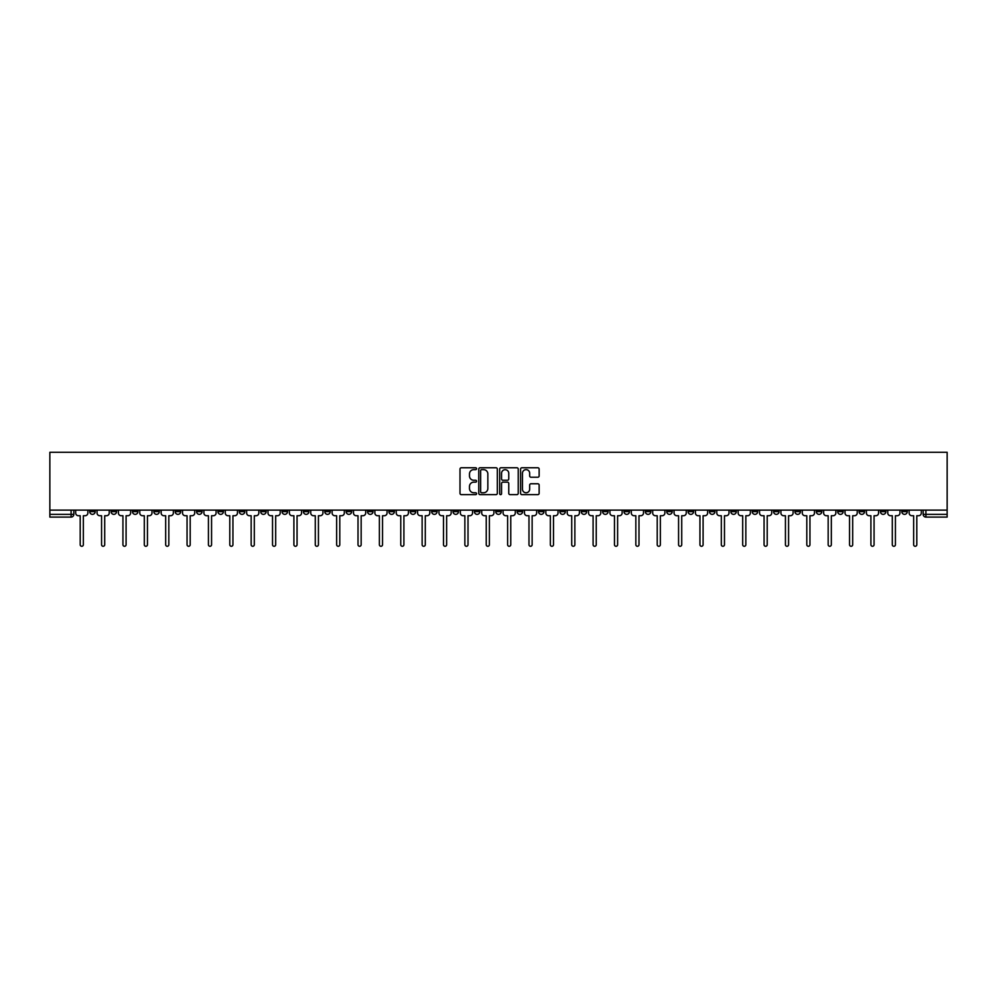 <?xml version="1.0" encoding="UTF-8"?>
<svg xmlns="http://www.w3.org/2000/svg" width="997" height="997" viewBox="0 0 997 997"><rect width="100%" height="100%" fill="white"/><g stroke="black" fill="none" stroke-linecap="round" stroke-linejoin="round"><path stroke-width="1.5" d="M476.578 468.702A0.947 0.947 0 0 0 475.644 467.755L461.349 467.755A1.346 1.346 0 0 0 460.003 469.101L460.003 493.303A1.346 1.346 0 0 0 461.349 494.649L475.644 494.649A0.947 0.947 0 0 0 476.578 493.714A0.947 0.947 0 0 0 475.644 492.767L473.787 492.767A4.3 4.3 0 0 1 469.487 488.468L469.487 486.449A4.3 4.3 0 0 1 473.787 482.149L475.644 482.149A0.947 0.947 0 0 0 476.578 481.202A0.947 0.947 0 0 0 475.644 480.267L473.787 480.267A4.3 4.3 0 0 1 469.487 475.955L469.487 473.949A4.3 4.3 0 0 1 473.787 469.637L475.644 469.637A0.947 0.947 0 0 0 476.578 468.702M794.945 510.115L794.945 511.623L800.429 511.623A2.742 2.742 0 0 1 797.687 514.352A2.742 2.742 0 0 1 794.945 511.623L794.945 510.115M666.731 510.115L666.731 511.623L672.202 511.623A2.742 2.742 0 0 1 669.461 514.352A2.742 2.742 0 0 1 666.731 511.623L666.731 510.115M645.358 510.115L645.358 511.623L650.842 511.623A2.742 2.742 0 0 1 648.1 514.352A2.742 2.742 0 0 1 645.358 511.623L645.358 510.115M517.131 510.115L517.131 511.623L522.615 511.623A2.742 2.742 0 0 1 519.873 514.352A2.742 2.742 0 0 1 517.131 511.623L517.131 510.115M495.758 510.115L495.758 511.623L501.242 511.623A2.742 2.742 0 0 1 498.5 514.352A2.742 2.742 0 0 1 495.758 511.623L495.758 510.115M474.385 510.115L474.385 511.623L479.869 511.623A2.742 2.742 0 0 1 477.127 514.352A2.742 2.742 0 0 1 474.385 511.623L474.385 510.115M431.651 510.115L431.651 511.623L437.122 511.623A2.742 2.742 0 0 1 434.393 514.352A2.742 2.742 0 0 1 431.651 511.623L431.651 510.115M388.905 511.623L388.905 510.115L388.905 511.623A2.742 2.742 0 0 0 391.647 514.352A2.742 2.742 0 0 1 388.905 511.623L394.388 511.623A2.742 2.742 0 0 1 391.647 514.352A2.742 2.742 0 0 0 394.388 511.623L394.388 510.115L394.388 511.623M367.532 511.623L367.532 510.115L367.532 511.623A2.742 2.742 0 0 0 370.273 514.352A2.742 2.742 0 0 1 367.532 511.623L373.015 511.623A2.742 2.742 0 0 1 370.273 514.352M346.158 511.623L346.158 510.115L346.158 511.623A2.742 2.742 0 0 0 348.9 514.352A2.742 2.742 0 0 1 346.158 511.623L351.642 511.623A2.742 2.742 0 0 1 348.9 514.352A2.742 2.742 0 0 0 351.642 511.623L351.642 510.115L351.642 511.623M324.798 510.115L324.798 511.623L330.269 511.623A2.742 2.742 0 0 1 327.539 514.352A2.742 2.742 0 0 1 324.798 511.623L324.798 510.115M303.424 510.115L303.424 511.623L308.908 511.623A2.742 2.742 0 0 1 306.166 514.352A2.742 2.742 0 0 1 303.424 511.623L303.424 510.115M282.051 510.115L282.051 511.623L287.535 511.623A2.742 2.742 0 0 1 284.793 514.352A2.742 2.742 0 0 1 282.051 511.623L282.051 510.115M260.678 511.623L260.678 510.115L260.678 511.623A2.742 2.742 0 0 0 263.42 514.352A2.742 2.742 0 0 1 260.678 511.623L266.162 511.623A2.742 2.742 0 0 1 263.42 514.352M217.944 511.623L217.944 510.115L217.944 511.623A2.742 2.742 0 0 0 220.673 514.352A2.742 2.742 0 0 1 217.944 511.623L223.415 511.623A2.742 2.742 0 0 1 220.673 514.352A2.742 2.742 0 0 0 223.415 511.623L223.415 510.115L223.415 511.623M196.571 511.623L196.571 510.115L196.571 511.623A2.742 2.742 0 0 0 199.313 514.352A2.742 2.742 0 0 1 196.571 511.623L202.055 511.623A2.742 2.742 0 0 1 199.313 514.352A2.742 2.742 0 0 0 202.055 511.623L202.055 510.115L202.055 511.623M175.198 511.623L175.198 510.115L175.198 511.623A2.742 2.742 0 0 0 177.94 514.352A2.742 2.742 0 0 1 175.198 511.623L180.681 511.623A2.742 2.742 0 0 1 177.94 514.352A2.742 2.742 0 0 0 180.681 511.623L180.681 510.115L180.681 511.623M153.825 511.623L153.825 510.115L153.825 511.623A2.742 2.742 0 0 0 156.566 514.352A2.742 2.742 0 0 1 153.825 511.623L159.308 511.623A2.742 2.742 0 0 1 156.566 514.352M132.451 511.623L132.451 510.115L132.451 511.623A2.742 2.742 0 0 0 135.193 514.352A2.742 2.742 0 0 1 132.451 511.623L137.935 511.623A2.742 2.742 0 0 1 135.193 514.352A2.742 2.742 0 0 0 137.935 511.623L137.935 510.115L137.935 511.623M111.091 511.623L111.091 510.115L111.091 511.623A2.742 2.742 0 0 0 113.82 514.352A2.742 2.742 0 0 1 111.091 511.623L116.562 511.623A2.742 2.742 0 0 1 113.82 514.352A2.742 2.742 0 0 0 116.562 511.623L116.562 510.115L116.562 511.623M537.794 477.239A1.346 1.346 0 0 0 539.14 475.893L539.14 469.101A1.346 1.346 0 0 0 537.794 467.755L521.93 467.755A1.346 1.346 0 0 0 520.584 469.101L520.584 493.303A1.346 1.346 0 0 0 521.93 494.649L537.794 494.649A1.346 1.346 0 0 0 539.14 493.303L539.14 485.103A1.346 1.346 0 0 0 537.794 483.757L531.002 483.757A1.346 1.346 0 0 0 529.669 485.103L529.669 489.178A3.602 3.602 0 0 1 526.067 492.767A3.602 3.602 0 0 1 522.465 489.178L522.465 473.239A3.602 3.602 0 0 1 526.067 469.637A3.602 3.602 0 0 1 529.669 473.239L529.669 475.893A1.346 1.346 0 0 0 531.002 477.239L537.794 477.239M947.15 510.115L49.85 510.115L49.85 452.302L947.15 452.302L947.15 517.094L925.914 517.094A2.742 2.742 0 0 1 923.172 514.352L947.15 514.352M497.329 469.101A1.346 1.346 0 0 0 495.983 467.755L480.118 467.755A1.346 1.346 0 0 0 478.772 469.101L478.772 493.303A1.346 1.346 0 0 0 480.118 494.649L495.983 494.649A1.346 1.346 0 0 0 497.329 493.303L497.329 469.101M501.017 467.755L516.882 467.755A1.346 1.346 0 0 1 518.228 469.101L518.228 493.303A1.346 1.346 0 0 1 516.882 494.649L510.103 494.649A1.346 1.346 0 0 1 508.757 493.303L508.757 483.495A1.346 1.346 0 0 0 507.411 482.149L502.899 482.149A1.346 1.346 0 0 0 501.553 483.495L501.553 493.714A0.947 0.947 0 0 1 500.619 494.649A0.947 0.947 0 0 1 499.671 493.714L499.671 469.101A1.346 1.346 0 0 1 501.017 467.755M923.172 510.115L923.172 514.352A2.742 2.742 0 0 0 925.914 517.094L925.914 510.115M73.828 510.115L73.828 514.352L73.828 510.115M71.086 510.115L71.086 517.094L49.85 517.094L49.85 514.352L73.828 514.352A2.742 2.742 0 0 1 71.086 517.094A2.742 2.742 0 0 0 73.828 514.352M49.85 510.115L49.85 514.352M907.282 511.623L907.282 510.115L907.282 511.623A2.742 2.742 0 0 1 904.541 514.352A2.742 2.742 0 0 1 901.811 511.623L907.282 511.623A2.742 2.742 0 0 1 904.541 514.352M901.811 510.115L901.811 511.623M885.909 510.115L885.909 511.623A2.742 2.742 0 0 1 883.18 514.352A2.742 2.742 0 0 1 880.438 511.623A2.742 2.742 0 0 0 883.18 514.352M880.438 510.115L880.438 511.623L885.909 511.623M864.549 510.115L864.549 511.623A2.742 2.742 0 0 1 861.807 514.352A2.742 2.742 0 0 1 859.065 511.623L864.549 511.623A2.742 2.742 0 0 1 861.807 514.352M859.065 510.115L859.065 511.623M843.175 510.115L843.175 511.623A2.742 2.742 0 0 1 840.434 514.352A2.742 2.742 0 0 1 837.692 511.623A2.742 2.742 0 0 0 840.434 514.352M837.692 510.115L837.692 511.623L843.175 511.623M821.802 510.115L821.802 511.623A2.742 2.742 0 0 1 819.06 514.352A2.742 2.742 0 0 1 816.319 511.623L821.802 511.623M816.319 510.115L816.319 511.623M800.429 510.115L800.429 511.623A2.742 2.742 0 0 1 797.687 514.352M779.056 510.115L779.056 511.623A2.742 2.742 0 0 1 776.327 514.352A2.742 2.742 0 0 1 773.585 511.623L779.056 511.623M773.585 510.115L773.585 511.623M757.695 510.115L757.695 511.623A2.742 2.742 0 0 1 754.953 514.352A2.742 2.742 0 0 1 752.212 511.623L757.695 511.623M752.212 510.115L752.212 511.623M736.322 510.115L736.322 511.623A2.742 2.742 0 0 1 733.58 514.352A2.742 2.742 0 0 1 730.838 511.623A2.742 2.742 0 0 0 733.58 514.352M730.838 510.115L730.838 511.623L736.322 511.623M714.949 510.115L714.949 511.623A2.742 2.742 0 0 1 712.207 514.352A2.742 2.742 0 0 1 709.465 511.623L714.949 511.623M709.465 510.115L709.465 511.623M693.576 510.115L693.576 511.623A2.742 2.742 0 0 1 690.834 514.352A2.742 2.742 0 0 1 688.092 511.623L693.576 511.623M688.092 510.115L688.092 511.623M672.202 510.115L672.202 511.623M650.842 510.115L650.842 511.623L650.842 510.115M629.468 510.115L629.468 511.623A2.742 2.742 0 0 1 626.727 514.352A2.742 2.742 0 0 1 623.985 511.623L629.468 511.623M623.985 510.115L623.985 511.623M608.095 510.115L608.095 511.623A2.742 2.742 0 0 1 605.353 514.352A2.742 2.742 0 0 1 602.612 511.623L608.095 511.623M602.612 510.115L602.612 511.623M586.722 510.115L586.722 511.623A2.742 2.742 0 0 1 583.98 514.352A2.742 2.742 0 0 1 581.239 511.623L586.722 511.623M581.239 510.115L581.239 511.623M565.349 510.115L565.349 511.623A2.742 2.742 0 0 1 562.607 514.352A2.742 2.742 0 0 1 559.878 511.623L565.349 511.623M559.878 510.115L559.878 511.623M543.976 510.115L543.976 511.623A2.742 2.742 0 0 1 541.246 514.352A2.742 2.742 0 0 1 538.505 511.623L543.976 511.623M538.505 510.115L538.505 511.623M522.615 510.115L522.615 511.623A2.742 2.742 0 0 1 519.873 514.352M501.242 510.115L501.242 511.623M479.869 511.623L479.869 510.115L479.869 511.623A2.742 2.742 0 0 1 477.127 514.352M458.495 510.115L458.495 511.623A2.742 2.742 0 0 1 455.754 514.352A2.742 2.742 0 0 1 453.024 511.623A2.742 2.742 0 0 0 455.754 514.352A2.742 2.742 0 0 0 458.495 511.623L453.024 511.623L453.024 510.115M437.122 511.623L437.122 510.115L437.122 511.623A2.742 2.742 0 0 1 434.393 514.352M415.761 510.115L415.761 511.623A2.742 2.742 0 0 1 413.02 514.352A2.742 2.742 0 0 1 410.278 511.623A2.742 2.742 0 0 0 413.02 514.352M410.278 510.115L410.278 511.623L415.761 511.623M373.015 510.115L373.015 511.623L373.015 510.115M330.269 511.623L330.269 510.115L330.269 511.623A2.742 2.742 0 0 1 327.539 514.352M308.908 511.623L308.908 510.115L308.908 511.623A2.742 2.742 0 0 1 306.166 514.352M287.535 511.623L287.535 510.115L287.535 511.623A2.742 2.742 0 0 1 284.793 514.352M266.162 510.115L266.162 511.623L266.162 510.115M244.788 511.623L244.788 510.115L244.788 511.623A2.742 2.742 0 0 1 242.047 514.352A2.742 2.742 0 0 1 239.305 511.623L244.788 511.623A2.742 2.742 0 0 1 242.047 514.352M239.305 510.115L239.305 511.623M159.308 510.115L159.308 511.623L159.308 510.115M95.189 510.115L95.189 511.623A2.742 2.742 0 0 1 92.459 514.352A2.742 2.742 0 0 1 89.718 511.623A2.742 2.742 0 0 0 92.459 514.352A2.742 2.742 0 0 0 95.189 511.623L95.189 510.115M89.718 510.115L89.718 511.623L95.189 511.623M481.588 469.637A0.947 0.947 0 0 0 480.654 470.584L480.654 491.833A0.947 0.947 0 0 0 481.588 492.767L483.545 492.767A4.3 4.3 0 0 0 487.845 488.468L487.845 473.949A4.3 4.3 0 0 0 483.545 469.637L481.588 469.637M508.757 473.301A3.602 3.602 0 0 0 505.155 469.712A3.602 3.602 0 0 0 501.553 473.301L501.553 478.921A1.346 1.346 0 0 0 502.899 480.267L507.411 480.267A1.346 1.346 0 0 0 508.757 478.921L508.757 473.301M75.672 512.981L75.672 510.115L75.672 512.981A2.742 2.742 48.4 0 0 78.414 515.723L80.196 515.723L80.196 544.698A1.57 1.57 48.4 0 0 81.766 546.281A1.57 1.57 48.4 0 0 83.349 544.698L83.349 515.723L85.131 515.723A2.742 2.742 48.4 0 0 87.861 512.981L87.861 510.115M78.414 515.723L80.196 515.723L80.196 544.698M83.349 544.698L83.349 515.723L85.131 515.723M97.045 512.981L97.045 510.115L97.045 512.981A2.742 2.742 48.4 0 0 99.787 515.723L101.569 515.723L101.569 544.698A1.57 1.57 48.4 0 0 103.14 546.281A1.57 1.57 48.4 0 0 104.71 544.698L104.71 515.723L106.492 515.723A2.742 2.742 48.4 0 0 109.234 512.981L109.234 510.115M118.419 512.981L118.419 510.115L118.419 512.981A2.742 2.742 48.4 0 0 121.16 515.723L122.93 515.723L122.93 544.698A1.57 1.57 48.4 0 0 124.513 546.281A1.57 1.57 48.4 0 0 126.083 544.698L126.083 515.723L127.865 515.723A2.742 2.742 48.4 0 0 130.607 512.981L130.607 510.115M99.787 515.723L101.569 515.723L101.569 544.698M104.71 544.698L104.71 515.723L106.492 515.723M121.16 515.723L122.93 515.723L122.93 544.698M126.083 544.698L126.083 515.723L127.865 515.723M139.779 512.981L139.779 510.115L139.779 512.981A2.742 2.742 48.4 0 0 142.521 515.723L144.303 515.723L144.303 544.698A1.57 1.57 48.4 0 0 145.886 546.281A1.57 1.57 48.4 0 0 147.456 544.698L147.456 515.723L149.238 515.723A2.742 2.742 48.4 0 0 151.98 512.981L151.98 510.115M161.153 512.981L161.153 510.115L161.153 512.981A2.742 2.742 48.4 0 0 163.894 515.723L165.676 515.723L165.676 544.698A1.57 1.57 48.4 0 0 167.247 546.281A1.57 1.57 48.4 0 0 168.829 544.698L168.829 515.723L170.612 515.723A2.742 2.742 48.4 0 0 173.353 512.981L173.353 510.115M182.526 512.981L182.526 510.115L182.526 512.981A2.742 2.742 48.4 0 0 185.268 515.723L187.05 515.723L187.05 544.698A1.57 1.57 48.4 0 0 188.62 546.281A1.57 1.57 48.4 0 0 190.203 544.698L190.203 515.723L191.985 515.723A2.742 2.742 48.4 0 0 194.714 512.981L194.714 510.115M142.521 515.723L144.303 515.723L144.303 544.698M147.456 544.698L147.456 515.723L149.238 515.723M163.894 515.723L165.676 515.723L165.676 544.698M168.829 544.698L168.829 515.723L170.612 515.723M185.268 515.723L187.05 515.723L187.05 544.698M190.203 544.698L190.203 515.723L191.985 515.723M203.899 512.981L203.899 510.115L203.899 512.981A2.742 2.742 48.4 0 0 206.641 515.723L208.423 515.723L208.423 544.698A1.57 1.57 48.4 0 0 209.993 546.281A1.57 1.57 48.4 0 0 211.563 544.698L211.563 515.723L213.346 515.723A2.742 2.742 48.4 0 0 216.087 512.981L216.087 510.115M206.641 515.723L208.423 515.723L208.423 544.698M211.563 544.698L211.563 515.723L213.346 515.723M225.272 512.981L225.272 510.115L225.272 512.981A2.742 2.742 48.4 0 0 228.014 515.723L229.784 515.723L229.784 544.698A1.57 1.57 48.4 0 0 231.366 546.281A1.57 1.57 48.4 0 0 232.937 544.698L232.937 515.723L234.719 515.723A2.742 2.742 48.4 0 0 237.46 512.981L237.46 510.115M228.014 515.723L229.784 515.723L229.784 544.698M232.937 544.698L232.937 515.723L234.719 515.723M246.645 512.981L246.645 510.115L246.645 512.981A2.742 2.742 48.4 0 0 249.375 515.723L251.157 515.723L251.157 544.698A1.57 1.57 48.4 0 0 252.74 546.281A1.57 1.57 48.4 0 0 254.31 544.698L254.31 515.723L256.092 515.723A2.742 2.742 48.4 0 0 258.834 512.981L258.834 510.115M249.375 515.723L251.157 515.723L251.157 544.698M254.31 544.698L254.31 515.723L256.092 515.723M268.006 512.981L268.006 510.115L268.006 512.981A2.742 2.742 48.4 0 0 270.748 515.723L272.53 515.723L272.53 544.698A1.57 1.57 48.4 0 0 274.113 546.281A1.57 1.57 48.4 0 0 275.683 544.698L275.683 515.723L277.465 515.723A2.742 2.742 48.4 0 0 280.207 512.981L280.207 510.115M270.748 515.723L272.53 515.723L272.53 544.698M275.683 544.698L275.683 515.723L277.465 515.723M289.379 512.981L289.379 510.115L289.379 512.981A2.742 2.742 48.4 0 0 292.121 515.723L293.903 515.723L293.903 544.698A1.57 1.57 48.4 0 0 295.473 546.281A1.57 1.57 48.4 0 0 297.056 544.698L297.056 515.723L298.838 515.723A2.742 2.742 48.4 0 0 301.568 512.981L301.568 510.115M292.121 515.723L293.903 515.723L293.903 544.698M297.056 544.698L297.056 515.723L298.838 515.723M310.752 512.981L310.752 510.115L310.752 512.981A2.742 2.742 48.4 0 0 313.494 515.723L315.276 515.723L315.276 544.698A1.57 1.57 48.4 0 0 316.847 546.281A1.57 1.57 48.4 0 0 318.429 544.698L318.429 515.723L320.199 515.723A2.742 2.742 48.4 0 0 322.941 512.981L322.941 510.115M313.494 515.723L315.276 515.723L315.276 544.698M318.429 544.698L318.429 515.723L320.199 515.723M332.126 512.981L332.126 510.115L332.126 512.981A2.742 2.742 48.4 0 0 334.867 515.723L336.65 515.723L336.65 544.698A1.57 1.57 48.4 0 0 338.22 546.281A1.57 1.57 48.4 0 0 339.79 544.698L339.79 515.723L341.572 515.723A2.742 2.742 48.4 0 0 344.314 512.981L344.314 510.115M334.867 515.723L336.65 515.723L336.65 544.698M339.79 544.698L339.79 515.723L341.572 515.723M353.499 512.981L353.499 510.115L353.499 512.981A2.742 2.742 48.4 0 0 356.228 515.723L358.01 515.723L358.01 544.698A1.57 1.57 48.4 0 0 359.593 546.281A1.57 1.57 48.4 0 0 361.163 544.698L361.163 515.723L362.945 515.723A2.742 2.742 48.4 0 0 365.687 512.981L365.687 510.115M356.228 515.723L358.01 515.723L358.01 544.698M361.163 544.698L361.163 515.723L362.945 515.723M374.86 512.981L374.86 510.115L374.86 512.981A2.742 2.742 48.4 0 0 377.601 515.723L379.383 515.723L379.383 544.698A1.57 1.57 48.4 0 0 380.966 546.281A1.57 1.57 48.4 0 0 382.536 544.698L382.536 515.723L384.319 515.723A2.742 2.742 48.4 0 0 387.06 512.981L387.06 510.115M377.601 515.723L379.383 515.723L379.383 544.698M382.536 544.698L382.536 515.723L384.319 515.723M396.233 512.981L396.233 510.115L396.233 512.981A2.742 2.742 48.4 0 0 398.974 515.723L400.757 515.723L400.757 544.698A1.57 1.57 48.4 0 0 402.327 546.281A1.57 1.57 48.4 0 0 403.91 544.698L403.91 515.723L405.692 515.723A2.742 2.742 48.4 0 0 408.434 512.981L408.434 510.115M398.974 515.723L400.757 515.723L400.757 544.698M403.91 544.698L403.91 515.723L405.692 515.723M417.606 512.981L417.606 510.115L417.606 512.981A2.742 2.742 48.4 0 0 420.348 515.723L422.13 515.723L422.13 544.698A1.57 1.57 48.4 0 0 423.7 546.281A1.57 1.57 48.4 0 0 425.283 544.698L425.283 515.723L427.052 515.723A2.742 2.742 48.4 0 0 429.794 512.981L429.794 510.115M420.348 515.723L422.13 515.723L422.13 544.698M425.283 544.698L425.283 515.723L427.052 515.723M438.979 512.981L438.979 510.115L438.979 512.981A2.742 2.742 48.4 0 0 441.721 515.723L443.503 515.723L443.503 544.698A1.57 1.57 48.4 0 0 445.073 546.281A1.57 1.57 48.4 0 0 446.644 544.698L446.644 515.723L448.426 515.723A2.742 2.742 48.4 0 0 451.167 512.981L451.167 510.115M441.721 515.723L443.503 515.723L443.503 544.698M446.644 544.698L446.644 515.723L448.426 515.723M460.352 512.981L460.352 510.115L460.352 512.981A2.742 2.742 48.4 0 0 463.082 515.723L464.864 515.723L464.864 544.698A1.57 1.57 48.4 0 0 466.446 546.281A1.57 1.57 48.4 0 0 468.017 544.698L468.017 515.723L469.799 515.723A2.742 2.742 48.4 0 0 472.541 512.981L472.541 510.115M463.082 515.723L464.864 515.723L464.864 544.698M468.017 544.698L468.017 515.723L469.799 515.723M481.713 512.981L481.713 510.115L481.713 512.981A2.742 2.742 48.4 0 0 484.455 515.723L486.237 515.723L486.237 544.698A1.57 1.57 48.4 0 0 487.82 546.281A1.57 1.57 48.4 0 0 489.39 544.698L489.39 515.723L491.172 515.723A2.742 2.742 48.4 0 0 493.914 512.981L493.914 510.115M484.455 515.723L486.237 515.723L486.237 544.698M489.39 544.698L489.39 515.723L491.172 515.723M503.086 512.981L503.086 510.115L503.086 512.981A2.742 2.742 48.4 0 0 505.828 515.723L507.61 515.723L507.61 544.698A1.57 1.57 48.4 0 0 509.18 546.281A1.57 1.57 48.4 0 0 510.763 544.698L510.763 515.723L512.545 515.723A2.742 2.742 48.4 0 0 515.287 512.981L515.287 510.115M505.828 515.723L507.61 515.723L507.61 544.698M510.763 544.698L510.763 515.723L512.545 515.723M524.459 512.981L524.459 510.115L524.459 512.981A2.742 2.742 48.4 0 0 527.201 515.723L528.983 515.723L528.983 544.698A1.57 1.57 48.4 0 0 530.554 546.281A1.57 1.57 48.4 0 0 532.136 544.698L532.136 515.723L533.918 515.723A2.742 2.742 48.4 0 0 536.648 512.981L536.648 510.115M527.201 515.723L528.983 515.723L528.983 544.698M532.136 544.698L532.136 515.723L533.918 515.723M545.833 512.981L545.833 510.115L545.833 512.981A2.742 2.742 48.4 0 0 548.574 515.723L550.356 515.723L550.356 544.698A1.57 1.57 48.4 0 0 551.927 546.281A1.57 1.57 48.4 0 0 553.497 544.698L553.497 515.723L555.279 515.723A2.742 2.742 48.4 0 0 558.021 512.981L558.021 510.115M548.574 515.723L550.356 515.723L550.356 544.698M553.497 544.698L553.497 515.723L555.279 515.723M567.206 512.981L567.206 510.115L567.206 512.981A2.742 2.742 48.4 0 0 569.948 515.723L571.717 515.723L571.717 544.698A1.57 1.57 48.4 0 0 573.3 546.281A1.57 1.57 48.4 0 0 574.87 544.698L574.87 515.723L576.652 515.723A2.742 2.742 48.4 0 0 579.394 512.981L579.394 510.115M569.948 515.723L571.717 515.723L571.717 544.698M574.87 544.698L574.87 515.723L576.652 515.723M588.566 512.981L588.566 510.115L588.566 512.981A2.742 2.742 48.4 0 0 591.308 515.723L593.09 515.723L593.09 544.698A1.57 1.57 48.4 0 0 594.673 546.281A1.57 1.57 48.4 0 0 596.243 544.698L596.243 515.723L598.026 515.723A2.742 2.742 48.4 0 0 600.767 512.981L600.767 510.115M591.308 515.723L593.09 515.723L593.09 544.698M596.243 544.698L596.243 515.723L598.026 515.723M609.94 512.981L609.94 510.115L609.94 512.981A2.742 2.742 48.4 0 0 612.681 515.723L614.464 515.723L614.464 544.698A1.57 1.57 48.4 0 0 616.034 546.281A1.57 1.57 48.4 0 0 617.617 544.698L617.617 515.723L619.399 515.723A2.742 2.742 48.4 0 0 622.14 512.981L622.14 510.115M612.681 515.723L614.464 515.723L614.464 544.698M617.617 544.698L617.617 515.723L619.399 515.723M631.313 512.981L631.313 510.115L631.313 512.981A2.742 2.742 48.4 0 0 634.055 515.723L635.837 515.723L635.837 544.698A1.57 1.57 48.4 0 0 637.407 546.281A1.57 1.57 48.4 0 0 638.99 544.698L638.99 515.723L640.772 515.723A2.742 2.742 48.4 0 0 643.501 512.981L643.501 510.115M634.055 515.723L635.837 515.723L635.837 544.698M638.99 544.698L638.99 515.723L640.772 515.723M652.686 512.981L652.686 510.115L652.686 512.981A2.742 2.742 48.4 0 0 655.428 515.723L657.21 515.723L657.21 544.698A1.57 1.57 48.4 0 0 658.78 546.281A1.57 1.57 48.4 0 0 660.35 544.698L660.35 515.723L662.133 515.723A2.742 2.742 48.4 0 0 664.874 512.981L664.874 510.115M655.428 515.723L657.21 515.723L657.21 544.698M660.35 544.698L660.35 515.723L662.133 515.723M674.059 512.981L674.059 510.115L674.059 512.981A2.742 2.742 48.4 0 0 676.801 515.723L678.571 515.723L678.571 544.698A1.57 1.57 48.4 0 0 680.153 546.281A1.57 1.57 48.4 0 0 681.724 544.698L681.724 515.723L683.506 515.723A2.742 2.742 48.4 0 0 686.248 512.981L686.248 510.115M676.801 515.723L678.571 515.723L678.571 544.698M681.724 544.698L681.724 515.723L683.506 515.723M695.432 512.981L695.432 510.115L695.432 512.981A2.742 2.742 48.4 0 0 698.162 515.723L699.944 515.723L699.944 544.698A1.57 1.57 48.4 0 0 701.527 546.281A1.57 1.57 48.4 0 0 703.097 544.698L703.097 515.723L704.879 515.723A2.742 2.742 48.4 0 0 707.621 512.981L707.621 510.115M698.162 515.723L699.944 515.723L699.944 544.698M703.097 544.698L703.097 515.723L704.879 515.723M716.793 512.981L716.793 510.115L716.793 512.981A2.742 2.742 48.4 0 0 719.535 515.723L721.317 515.723L721.317 544.698A1.57 1.57 48.4 0 0 722.887 546.281A1.57 1.57 48.4 0 0 724.47 544.698L724.47 515.723L726.252 515.723A2.742 2.742 48.4 0 0 728.994 512.981L728.994 510.115M719.535 515.723L721.317 515.723L721.317 544.698M724.47 544.698L724.47 515.723L726.252 515.723M738.166 512.981L738.166 510.115L738.166 512.981A2.742 2.742 48.4 0 0 740.908 515.723L742.69 515.723L742.69 544.698A1.57 1.57 48.4 0 0 744.261 546.281A1.57 1.57 48.4 0 0 745.843 544.698L745.843 515.723L747.625 515.723A2.742 2.742 48.4 0 0 750.355 512.981L750.355 510.115M740.908 515.723L742.69 515.723L742.69 544.698M745.843 544.698L745.843 515.723L747.625 515.723M759.54 512.981L759.54 510.115L759.54 512.981A2.742 2.742 48.4 0 0 762.281 515.723L764.063 515.723L764.063 544.698A1.57 1.57 48.4 0 0 765.634 546.281A1.57 1.57 48.4 0 0 767.216 544.698L767.216 515.723L768.986 515.723A2.742 2.742 48.4 0 0 771.728 512.981L771.728 510.115M762.281 515.723L764.063 515.723L764.063 544.698M767.216 544.698L767.216 515.723L768.986 515.723M780.913 512.981L780.913 510.115L780.913 512.981A2.742 2.742 48.4 0 0 783.654 515.723L785.437 515.723L785.437 544.698A1.57 1.57 48.4 0 0 787.007 546.281A1.57 1.57 48.4 0 0 788.577 544.698L788.577 515.723L790.359 515.723A2.742 2.742 48.4 0 0 793.101 512.981L793.101 510.115M783.654 515.723L785.437 515.723L785.437 544.698M788.577 544.698L788.577 515.723L790.359 515.723M802.286 512.981L802.286 510.115L802.286 512.981A2.742 2.742 48.4 0 0 805.015 515.723L806.797 515.723L806.797 544.698A1.57 1.57 48.4 0 0 808.38 546.281A1.57 1.57 48.4 0 0 809.95 544.698L809.95 515.723L811.732 515.723A2.742 2.742 48.4 0 0 814.474 512.981L814.474 510.115M805.015 515.723L806.797 515.723L806.797 544.698M809.95 544.698L809.95 515.723L811.732 515.723M823.647 512.981L823.647 510.115L823.647 512.981A2.742 2.742 48.4 0 0 826.388 515.723L828.171 515.723L828.171 544.698A1.57 1.57 48.4 0 0 829.753 546.281A1.57 1.57 48.4 0 0 831.324 544.698L831.324 515.723L833.106 515.723A2.742 2.742 48.4 0 0 835.847 512.981L835.847 510.115M826.388 515.723L828.171 515.723L828.171 544.698M831.324 544.698L831.324 515.723L833.106 515.723M845.02 512.981L845.02 510.115L845.02 512.981A2.742 2.742 48.4 0 0 847.762 515.723L849.544 515.723L849.544 544.698A1.57 1.57 48.4 0 0 851.114 546.281A1.57 1.57 48.4 0 0 852.697 544.698L852.697 515.723L854.479 515.723A2.742 2.742 48.4 0 0 857.221 512.981L857.221 510.115M847.762 515.723L849.544 515.723L849.544 544.698M852.697 544.698L852.697 515.723L854.479 515.723M866.393 512.981L866.393 510.115L866.393 512.981A2.742 2.742 48.4 0 0 869.135 515.723L870.917 515.723L870.917 544.698A1.57 1.57 48.4 0 0 872.487 546.281A1.57 1.57 48.4 0 0 874.07 544.698L874.07 515.723L875.84 515.723A2.742 2.742 48.4 0 0 878.581 512.981L878.581 510.115M869.135 515.723L870.917 515.723L870.917 544.698M874.07 544.698L874.07 515.723L875.84 515.723M887.766 512.981L887.766 510.115L887.766 512.981A2.742 2.742 48.4 0 0 890.508 515.723L892.29 515.723L892.29 544.698A1.57 1.57 48.4 0 0 893.86 546.281A1.57 1.57 48.4 0 0 895.431 544.698L895.431 515.723L897.213 515.723A2.742 2.742 48.4 0 0 899.955 512.981L899.955 510.115M890.508 515.723L892.29 515.723L892.29 544.698M895.431 544.698L895.431 515.723L897.213 515.723M909.139 512.981L909.139 510.115L909.139 512.981A2.742 2.742 48.4 0 0 911.869 515.723L913.651 515.723L913.651 544.698A1.57 1.57 48.4 0 0 915.234 546.281A1.57 1.57 48.4 0 0 916.804 544.698L916.804 515.723L918.586 515.723A2.742 2.742 48.4 0 0 921.328 512.981L921.328 510.115M911.869 515.723L913.651 515.723L913.651 544.698M916.804 544.698L916.804 515.723L918.586 515.723"/></g></svg>
